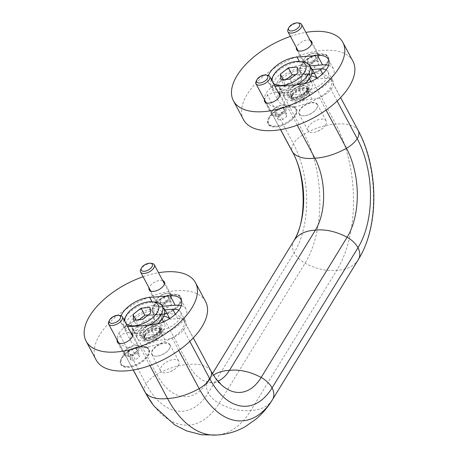 <?xml version="1.0" encoding="UTF-8"?>
<svg xmlns="http://www.w3.org/2000/svg" width="458" height="458" viewBox="0 0 458 458"><rect width="100%" height="100%" fill="white"/><g stroke="black" fill="none" stroke-linecap="round" stroke-linejoin="round"><path stroke-width="0.34" stroke-dasharray="2.29 1.72" d="M139.095 319.747L136.747 321.585L137.492 327.247L146.337 326.554L154.443 320.199L153.705 314.537L148.318 314.961M286.427 79.406L284.086 81.243L284.824 86.906L293.67 86.207L289.891 79.131M284.824 86.906L281.046 79.824M137.492 327.247L133.713 320.171M136.747 321.585L135.9 319.999M297.236 125.177L287.91 107.716A44.655 22.608 -28.1 0 0 293.235 107.189L293.109 106.954A15.503 7.849 -28.1 0 0 282.603 107.779A44.655 22.608 151.9 0 1 281.71 107.767A44.655 22.608 151.9 0 1 265.76 101.773A20.467 10.362 151.9 0 1 265.262 101.006A20.467 10.362 151.9 0 1 266.298 92.963A20.467 10.362 151.9 0 1 277.056 83.345A44.655 22.608 151.9 0 1 302.337 74.116A16.127 8.164 -28.1 0 0 314.738 73.143A44.655 22.608 151.9 0 1 330.63 79.068A44.655 22.608 151.9 0 1 330.687 79.137A20.467 10.362 151.9 0 1 331.18 79.898A20.467 10.362 151.9 0 1 330.144 87.947A20.467 10.362 151.9 0 1 319.392 97.56A44.655 22.608 151.9 0 1 319.237 97.646A44.655 22.608 151.9 0 1 294.105 106.794A44.655 22.608 151.9 0 1 293.109 106.954M326.073 110.08L319.392 97.56M282.603 107.779L282.729 108.014A44.655 22.608 -28.1 0 0 287.91 107.716M280.634 129.631L265.76 101.773M358.362 259.543A44.655 29.146 31.5 0 1 336.802 270.266A44.655 29.146 31.5 0 1 305.074 263.173A20.467 13.362 31.5 0 1 294.173 252.724A77.528 43.687 85.5 0 0 293.378 143.68L266.298 92.963M154.249 406.309A91.789 51.725 85.5 0 0 219.13 403.372L305.074 263.173A91.789 51.725 85.5 0 0 304.135 134.062L277.056 83.345M215.042 435.1A103.886 58.544 85.5 0 0 218.535 434.825A103.886 58.544 85.5 0 0 250.858 410.471L336.802 270.266A103.886 58.544 85.5 0 0 335.737 124.147L308.784 73.664A44.655 22.608 -28.1 0 0 303.459 74.19L303.333 73.956A15.503 7.849 -28.1 0 0 313.845 73.131A44.655 22.608 151.9 0 1 314.738 73.143A16.127 8.164 151.9 0 0 328.168 62.059A16.127 8.164 151.9 0 0 323.44 54.038A16.127 8.164 151.9 0 0 300.414 66.336A16.127 8.164 151.9 0 0 302.337 74.116A44.655 22.608 151.9 0 1 303.333 73.956M360.973 254.992A91.789 51.725 85.5 0 0 357.767 129.854L330.687 79.137M145.009 392.071A20.467 10.362 151.9 0 1 146.045 384.022A77.528 43.687 85.5 0 0 208.224 392.924L294.173 252.724A20.467 13.362 31.5 0 1 293.486 241.469A63.261 35.65 85.5 0 0 294.402 239.912M293.83 240.891A44.655 29.146 31.5 0 0 293.486 241.469L207.543 381.674A44.655 29.146 31.5 0 1 207.88 381.09A44.655 29.146 31.5 0 1 213.428 375.234M133.295 369.972L118.422 342.12A20.467 10.362 151.9 0 1 117.924 341.353A20.467 10.362 151.9 0 1 118.966 333.304L146.045 384.022A20.467 10.362 151.9 0 1 156.796 374.409A44.655 22.608 151.9 0 1 188.404 364.494A44.655 22.608 151.9 0 1 210.428 370.196A63.261 35.65 85.5 0 0 215.638 378.423M161.451 314.011A44.655 22.608 -28.1 0 0 156.126 314.537L156.001 314.303A15.503 7.849 -28.1 0 0 166.506 313.478L166.632 313.713A44.655 22.608 -28.1 0 0 161.451 314.011L188.404 364.494A51.164 28.831 85.5 0 0 211.802 382.499A51.164 28.831 85.5 0 0 213.525 382.361A51.164 28.831 85.5 0 0 217.894 381.165M118.966 333.304A20.467 10.362 151.9 0 1 129.717 323.692L156.796 374.409A63.261 35.65 85.5 0 0 207.543 381.674A20.467 13.362 31.5 0 0 208.224 392.924A20.467 13.362 31.5 0 0 219.13 403.372A44.655 29.146 31.5 0 0 250.858 410.471A44.655 29.146 31.5 0 0 272.418 399.742M138.116 331.804A15.503 7.849 151.9 0 1 152.188 321.762A15.503 7.849 151.9 0 1 164.565 323.497A15.503 7.849 151.9 0 1 163.655 329.794A15.503 7.849 151.9 0 1 149.583 339.836A15.503 7.849 151.9 0 1 137.211 338.101A15.503 7.849 151.9 0 1 138.116 331.804M169.523 318.659A22.482 11.381 151.9 0 1 170.101 319.283L177.761 318.682A16.282 8.244 151.9 0 1 183.292 319.409A44.655 22.608 151.9 0 1 183.349 319.478A20.467 10.362 151.9 0 1 183.847 320.245A20.467 10.362 151.9 0 1 182.811 328.294A20.467 10.362 151.9 0 1 172.053 337.907A44.655 22.608 151.9 0 1 171.899 337.993A16.282 8.244 151.9 0 1 164.869 339.71L157.209 340.311A22.482 11.381 151.9 0 1 131.057 341.387A22.482 11.381 151.9 0 1 139.621 324.55A22.482 11.381 151.9 0 1 163.706 316.323M178.734 350.422L172.053 337.907M189.801 341.382L182.811 328.294M210.926 370.963A20.467 10.362 151.9 0 0 210.428 370.196L183.349 319.478M166.506 313.478A44.655 22.608 151.9 0 1 167.399 313.484A44.655 22.608 151.9 0 1 183.292 319.409A16.282 8.244 151.9 0 1 185.679 321.527A16.282 8.244 151.9 0 1 171.899 337.993A44.655 22.608 151.9 0 1 146.772 347.141A16.127 8.164 151.9 0 1 136.936 364.946A16.127 8.164 151.9 0 1 121.152 358.757A16.127 8.164 151.9 0 1 121.645 357.881A16.127 8.164 151.9 0 1 134.371 348.114A44.655 22.608 151.9 0 1 118.422 342.12M129.717 323.692A44.655 22.608 151.9 0 1 155.004 314.457A16.127 8.164 -28.1 0 0 167.399 313.484A16.127 8.164 -28.1 0 0 180.83 302.406A16.127 8.164 -28.1 0 0 176.107 294.385A16.127 8.164 -28.1 0 0 153.075 306.683A16.127 8.164 -28.1 0 0 155.004 314.457A44.655 22.608 -28.1 0 1 156.001 314.303M135.391 348.361A44.655 22.608 -28.1 0 0 140.577 348.057A44.655 22.608 -28.1 0 0 145.902 347.53L145.776 347.296A44.655 22.608 -28.1 0 0 146.772 347.141A16.127 8.164 151.9 0 0 144.184 346.46A16.127 8.164 151.9 0 0 134.371 348.114A44.655 22.608 151.9 0 0 135.265 348.12L135.391 348.361A15.503 7.849 -28.1 0 0 121.376 364.373A15.503 7.849 -28.1 0 0 138.751 363.995A15.503 7.849 -28.1 0 0 148.73 349.769A15.503 7.849 -28.1 0 0 145.902 347.53M149.903 365.524L140.577 348.057M162.384 306.242L154.747 306.843A22.482 11.381 151.9 0 1 163.603 308.526M178.82 310.266A16.282 8.244 151.9 0 1 180.641 312.093A16.282 8.244 151.9 0 1 175.786 323.176A16.282 8.244 151.9 0 1 159.831 330.275L152.171 330.876A22.482 11.381 151.9 0 1 136.948 335.886L131.91 326.451M181.265 305.692A22.482 11.381 151.9 0 1 186.114 309.167A22.482 11.381 151.9 0 1 179.41 324.482A22.482 11.381 151.9 0 1 157.38 334.283L136.948 335.886M96.174 360.011A62.019 31.402 151.9 0 1 114.666 317.772A62.019 31.402 151.9 0 1 175.443 290.744A62.019 31.402 151.9 0 1 205.596 301.587M117.162 340.031A8.53 4.317 151.9 0 1 117.826 338.519A8.53 4.317 151.9 0 1 130.839 332.726M162.762 280.651A8.53 4.317 -28.1 0 0 154.735 282.082A8.53 4.317 -28.1 0 0 149.085 287.956M143.096 276.746A62.019 31.402 151.9 0 1 158.531 272.728M127.427 326.331A22.482 11.381 151.9 0 1 120.975 322.518A22.482 11.381 151.9 0 1 121.078 315.768M157.209 340.311L152.171 330.876M170.101 319.283L169.706 318.539M285.454 91.457A15.503 7.849 151.9 0 1 299.526 81.415A15.503 7.849 151.9 0 1 311.898 83.15A15.503 7.849 151.9 0 1 310.993 89.453A15.503 7.849 151.9 0 1 296.921 99.489A15.503 7.849 151.9 0 1 284.544 97.76A15.503 7.849 151.9 0 1 285.454 91.457M316.856 78.318A22.482 11.381 151.9 0 1 317.44 78.936L325.1 78.335A16.282 8.244 151.9 0 1 330.63 79.068A16.282 8.244 151.9 0 1 333.012 81.181A16.282 8.244 151.9 0 1 319.237 97.646A16.282 8.244 151.9 0 1 312.207 99.363L304.547 99.964A22.482 11.381 151.9 0 1 278.39 101.046A22.482 11.381 151.9 0 1 286.954 84.203A22.482 11.381 151.9 0 1 311.045 75.976M166.632 313.713A15.503 7.849 -28.1 0 0 179.742 303.998A15.503 7.849 -28.1 0 0 180.652 297.694A15.503 7.849 -28.1 0 0 163.277 298.072A15.503 7.849 -28.1 0 0 153.298 312.299A15.503 7.849 -28.1 0 0 156.126 314.537M162.55 305.343L166.603 302.165L171.029 301.822L171.395 304.65L167.342 307.828L162.922 308.177L162.55 305.343L159.653 299.921L163.706 296.744L166.603 302.165M163.706 296.744L168.132 296.395L171.029 301.822M168.132 296.395L168.498 299.223L171.395 304.65M168.498 299.223L164.445 302.4L160.025 302.749L159.653 299.921M160.025 302.749L162.922 308.177M164.445 302.4L167.342 307.828M132.522 354.475L128.103 354.824L127.73 351.996L131.784 348.819L136.209 348.469L136.576 351.297L132.522 354.475L135.419 359.902L130.999 360.251L130.627 357.417L134.681 354.24L131.784 348.819M136.576 351.297L139.472 356.725L135.419 359.902M136.209 348.469L139.106 353.897L139.472 356.725M139.106 353.897L134.681 354.24M127.73 351.996L130.627 357.417M128.103 354.824L130.999 360.251M267.3 75.152A7.752 3.927 -28.1 0 0 256.228 81.066M285.242 109.622A7.752 3.927 -28.1 0 0 285.7 106.474A7.752 3.927 -28.1 0 0 283.307 105.134A7.752 3.927 -28.1 0 0 272.476 110.624A7.752 3.927 -28.1 0 0 272.241 111.048A7.752 3.927 -28.1 0 0 272.023 113.773A7.752 3.927 -28.1 0 0 278.206 114.643A7.752 3.927 -28.1 0 0 285.242 109.622M272.149 111.265A8.53 4.317 151.9 0 1 284.069 105.226A8.53 4.317 151.9 0 1 286.697 106.697A8.53 4.317 151.9 0 1 281.206 114.523A8.53 4.317 151.9 0 1 271.651 114.729A8.53 4.317 151.9 0 1 271.892 111.729A8.53 4.317 151.9 0 1 272.149 111.265M269.241 117.025A15.503 7.849 151.9 0 1 290.91 106.044A15.503 7.849 151.9 0 1 292.857 106.479A15.503 7.849 151.9 0 1 295.685 108.718A15.503 7.849 151.9 0 1 285.706 122.944A15.503 7.849 151.9 0 1 268.331 123.322A15.503 7.849 151.9 0 1 268.766 117.866A15.503 7.849 151.9 0 1 269.241 117.025M282.729 108.014A15.503 7.849 -28.1 0 0 268.709 124.032A15.503 7.849 -28.1 0 0 286.084 123.654A15.503 7.849 -28.1 0 0 296.063 109.422A15.503 7.849 -28.1 0 0 293.235 107.189M277.96 117.076L282.019 113.899L286.439 113.55L286.811 116.378L282.758 119.561L278.332 119.904L277.96 117.076L275.063 111.649L279.117 108.472L283.542 108.122L283.914 110.956L279.861 114.134L275.435 114.483L275.063 111.649M299.223 23.077A7.752 3.927 -28.1 0 0 288.151 28.991M317.165 57.548A7.752 3.927 -28.1 0 0 317.623 54.399A7.752 3.927 -28.1 0 0 315.23 53.059A7.752 3.927 -28.1 0 0 304.164 58.973A7.752 3.927 -28.1 0 0 303.946 61.698A7.752 3.927 -28.1 0 0 310.129 62.569A7.752 3.927 -28.1 0 0 317.165 57.548M318.121 58.086A8.53 4.317 -28.1 0 0 318.619 54.622A8.53 4.317 -28.1 0 0 315.991 53.151A8.53 4.317 -28.1 0 0 303.814 59.655A8.53 4.317 -28.1 0 0 303.574 62.654A8.53 4.317 -28.1 0 0 310.381 63.61A8.53 4.317 -28.1 0 0 318.121 58.086M326.703 62.941A15.503 7.849 -28.1 0 0 327.607 56.643A15.503 7.849 -28.1 0 0 322.833 53.97A15.503 7.849 -28.1 0 0 300.688 65.792A15.503 7.849 -28.1 0 0 300.253 71.248A15.503 7.849 -28.1 0 0 302.543 73.269A15.503 7.849 -28.1 0 0 326.703 62.941M313.845 73.131L313.97 73.366A15.503 7.849 -28.1 0 0 327.081 63.651A15.503 7.849 -28.1 0 0 327.985 57.347A15.503 7.849 -28.1 0 0 310.61 57.725A15.503 7.849 -28.1 0 0 300.631 71.958A15.503 7.849 -28.1 0 0 303.459 74.19M313.97 73.366A44.655 22.608 -28.1 0 0 308.784 73.664M309.889 65.002L313.942 61.824L318.362 61.475L318.734 64.303L314.68 67.486L310.255 67.83L309.889 65.002L306.986 59.574L311.045 56.397L313.942 61.824M119.967 315.499A7.752 3.927 -28.1 0 0 108.895 321.407M137.91 349.964A7.752 3.927 -28.1 0 0 138.362 346.815A7.752 3.927 -28.1 0 0 135.974 345.481A7.752 3.927 -28.1 0 0 125.137 350.971A7.752 3.927 -28.1 0 0 124.902 351.389A7.752 3.927 -28.1 0 0 124.685 354.12A7.752 3.927 -28.1 0 0 130.874 354.984A7.752 3.927 -28.1 0 0 137.91 349.964M124.816 351.607A8.53 4.317 151.9 0 1 136.736 345.567A8.53 4.317 151.9 0 1 139.364 347.038A8.53 4.317 151.9 0 1 133.873 354.864A8.53 4.317 151.9 0 1 124.318 355.076A8.53 4.317 151.9 0 1 124.553 352.07A8.53 4.317 151.9 0 1 124.816 351.607M121.902 357.366A15.503 7.849 151.9 0 1 143.572 346.385A15.503 7.849 151.9 0 1 145.524 346.826A15.503 7.849 151.9 0 1 148.352 349.059A15.503 7.849 151.9 0 1 138.373 363.291A15.503 7.849 151.9 0 1 120.998 363.669A15.503 7.849 151.9 0 1 121.433 358.208A15.503 7.849 151.9 0 1 121.902 357.366M145.776 347.296A15.503 7.849 -28.1 0 0 135.265 348.12M151.89 263.424A7.752 3.927 -28.1 0 0 140.818 269.333M169.832 297.889A7.752 3.927 -28.1 0 0 170.284 294.74A7.752 3.927 -28.1 0 0 167.897 293.406A7.752 3.927 -28.1 0 0 156.825 299.314A7.752 3.927 -28.1 0 0 156.607 302.045A7.752 3.927 -28.1 0 0 162.796 302.91A7.752 3.927 -28.1 0 0 169.832 297.889M170.782 298.433A8.53 4.317 -28.1 0 0 171.286 294.963A8.53 4.317 -28.1 0 0 168.659 293.492A8.53 4.317 -28.1 0 0 156.476 299.996A8.53 4.317 -28.1 0 0 156.241 303.001A8.53 4.317 -28.1 0 0 163.048 303.952A8.53 4.317 -28.1 0 0 170.782 298.433M179.364 303.288A15.503 7.849 -28.1 0 0 180.275 296.984A15.503 7.849 -28.1 0 0 175.494 294.311A15.503 7.849 -28.1 0 0 153.356 306.133A15.503 7.849 -28.1 0 0 152.92 311.595A15.503 7.849 -28.1 0 0 155.205 313.615A15.503 7.849 -28.1 0 0 179.364 303.288M281.71 107.767A16.127 8.164 151.9 0 1 291.517 106.113A16.127 8.164 151.9 0 1 294.105 106.794A16.127 8.164 151.9 0 1 284.269 124.599A16.127 8.164 151.9 0 1 268.485 118.41A16.127 8.164 151.9 0 1 268.978 117.534A16.127 8.164 151.9 0 1 281.71 107.767M264.501 99.684A8.53 4.317 151.9 0 1 265.159 98.172A8.53 4.317 151.9 0 1 278.178 92.384M310.1 40.31A8.53 4.317 -28.1 0 0 302.074 41.735A8.53 4.317 -28.1 0 0 296.423 47.609M309.717 65.9L302.085 66.496A22.482 11.381 151.9 0 1 310.936 68.179M326.153 69.919A16.282 8.244 151.9 0 1 327.974 71.746A16.282 8.244 151.9 0 1 323.125 82.835A16.282 8.244 151.9 0 1 307.169 89.928L299.509 90.529A22.482 11.381 151.9 0 1 284.281 95.539L279.243 86.104M328.604 65.351A22.482 11.381 151.9 0 1 333.447 68.826A22.482 11.381 151.9 0 1 326.743 84.135A22.482 11.381 151.9 0 1 304.713 93.936L284.281 95.539M243.513 119.664A62.019 31.402 151.9 0 1 261.999 77.425A62.019 31.402 151.9 0 1 322.775 50.397A62.019 31.402 151.9 0 1 352.929 61.24M290.435 36.4A62.019 31.402 151.9 0 1 305.87 32.386M274.76 85.984A22.482 11.381 151.9 0 1 268.314 82.171A22.482 11.381 151.9 0 1 268.411 75.421M304.547 99.964L299.509 90.529M317.44 78.936L317.045 78.198M337.134 101.041L330.144 87.947M311.045 56.397L315.465 56.048L318.362 61.475M315.465 56.048L315.837 58.882L318.734 64.303M315.837 58.882L311.784 62.059L307.358 62.403L306.986 59.574M307.358 62.403L310.255 67.83M311.784 62.059L314.68 67.486M279.861 114.134L282.758 119.561M283.914 110.956L286.811 116.378M283.542 108.122L286.439 113.55M279.117 108.472L282.019 113.899M275.435 114.483L278.332 119.904M158.365 319.89A15.503 7.849 -28.1 0 0 159.275 313.587A15.503 7.849 -28.1 0 0 141.9 313.965A15.503 7.849 -28.1 0 0 131.921 328.197A15.503 7.849 -28.1 0 0 144.293 329.926A15.503 7.849 -28.1 0 0 158.365 319.89M160.918 319.69A18.606 9.423 -28.1 0 0 144.316 311.085A18.606 9.423 -28.1 0 0 131.555 331.901A18.606 9.423 -28.1 0 0 160.918 319.69M164.016 309.305A21.709 10.992 -28.1 0 0 139.69 309.837A21.709 10.992 -28.1 0 0 125.721 329.754A21.709 10.992 -28.1 0 0 157.781 323.886M155.537 302.206A21.709 10.992 -28.1 0 0 124.536 318.757M124.004 319.924A21.709 10.992 -28.1 0 0 123.929 326.399A21.709 10.992 -28.1 0 0 149.714 325.048M125.24 322.243A18.606 9.423 -28.1 0 0 125.595 322.901M305.704 79.543A15.503 7.849 -28.1 0 0 306.608 73.246A15.503 7.849 -28.1 0 0 289.233 73.623A15.503 7.849 -28.1 0 0 279.254 87.85A15.503 7.849 -28.1 0 0 291.632 89.585A15.503 7.849 -28.1 0 0 305.704 79.543M308.257 79.343A18.606 9.423 -28.1 0 0 291.649 70.744A18.606 9.423 -28.1 0 0 278.888 91.554A18.606 9.423 -28.1 0 0 308.257 79.343M311.354 68.963A21.709 10.992 -28.1 0 0 287.029 69.49A21.709 10.992 -28.1 0 0 273.054 89.407A21.709 10.992 -28.1 0 0 305.114 83.539M302.875 61.859A21.709 10.992 -28.1 0 0 271.875 78.415M271.342 79.583A21.709 10.992 -28.1 0 0 271.262 86.052A21.709 10.992 -28.1 0 0 297.053 84.707M272.579 81.896A18.606 9.423 -28.1 0 0 272.928 82.554M146.337 326.554L142.558 319.478M154.443 320.199L150.665 313.117M153.705 314.537L149.926 307.461M284.086 81.243L283.239 79.652M293.67 86.207L301.776 79.852L301.038 74.19L297.259 67.114M301.038 74.19L295.656 74.614M301.776 79.852L297.998 72.776M325.604 125.171A10.305 5.215 -28.1 0 0 326.205 120.986A10.305 5.215 -28.1 0 0 314.657 121.233A10.305 5.215 -28.1 0 0 308.022 130.69A10.305 5.215 -28.1 0 0 317.583 131.366A10.305 5.215 -28.1 0 0 321.447 129.305A10.305 5.215 -28.1 0 0 325.604 125.171M316.673 108.449A10.305 5.215 -28.1 0 0 316.988 107.888A10.305 5.215 -28.1 0 0 317.274 104.258A10.305 5.215 -28.1 0 0 305.726 104.51A10.305 5.215 -28.1 0 0 299.091 113.968A10.305 5.215 -28.1 0 0 302.269 115.742A10.305 5.215 -28.1 0 0 316.673 108.449M316.552 108.678A10.024 5.078 -28.1 0 0 316.862 108.134A10.024 5.078 -28.1 0 0 312.436 102.838A10.024 5.078 -28.1 0 0 300.603 109.159A10.024 5.078 -28.1 0 0 302.543 115.777A10.024 5.078 -28.1 0 0 316.552 108.678M308.44 89.653A12.406 6.28 -28.1 0 0 308.818 88.978A12.406 6.28 -28.1 0 0 303.345 82.429A12.406 6.28 -28.1 0 0 288.706 90.243A12.406 6.28 -28.1 0 0 291.099 98.436A12.406 6.28 -28.1 0 0 308.44 89.653M307.564 91.382A10.305 5.215 -28.1 0 0 307.879 90.821A10.305 5.215 -28.1 0 0 308.165 87.197A10.305 5.215 -28.1 0 0 296.618 87.449A10.305 5.215 -28.1 0 0 289.983 96.907A10.305 5.215 -28.1 0 0 293.16 98.682A10.305 5.215 -28.1 0 0 307.564 91.382M292.29 95.905A10.305 5.215 151.9 0 1 308.497 89.11A10.305 5.215 151.9 0 1 309.866 90.386A10.305 5.215 151.9 0 1 309.265 94.571A10.305 5.215 151.9 0 1 299.91 101.247A10.305 5.215 151.9 0 1 291.683 100.096A10.305 5.215 151.9 0 1 291.391 98.247A10.305 5.215 151.9 0 1 292.29 95.905M178.265 365.518A10.305 5.215 -28.1 0 0 178.872 361.328A10.305 5.215 -28.1 0 0 167.319 361.58A10.305 5.215 -28.1 0 0 160.689 371.037A10.305 5.215 -28.1 0 0 170.25 371.713A10.305 5.215 -28.1 0 0 174.114 369.652A10.305 5.215 -28.1 0 0 178.265 365.518M169.334 348.79A10.305 5.215 -28.1 0 0 169.649 348.229A10.305 5.215 -28.1 0 0 169.941 344.605A10.305 5.215 -28.1 0 0 158.394 344.851A10.305 5.215 -28.1 0 0 151.758 354.309A10.305 5.215 -28.1 0 0 154.93 356.089A10.305 5.215 -28.1 0 0 169.334 348.79M169.22 349.025A10.024 5.078 -28.1 0 0 169.523 348.475A10.024 5.078 -28.1 0 0 165.103 343.185A10.024 5.078 -28.1 0 0 153.27 349.5A10.024 5.078 -28.1 0 0 155.205 356.124A10.024 5.078 -28.1 0 0 169.22 349.025M161.101 329.995A12.406 6.28 -28.1 0 0 161.479 329.325A12.406 6.28 -28.1 0 0 156.006 322.775A12.406 6.28 -28.1 0 0 141.367 330.59A12.406 6.28 -28.1 0 0 143.766 338.783A12.406 6.28 -28.1 0 0 161.101 329.995M160.226 331.729A10.305 5.215 -28.1 0 0 160.54 331.168A10.305 5.215 -28.1 0 0 160.832 327.539A10.305 5.215 -28.1 0 0 149.279 327.791A10.305 5.215 -28.1 0 0 142.644 337.248A10.305 5.215 -28.1 0 0 145.821 339.029A10.305 5.215 -28.1 0 0 160.226 331.729M144.951 336.252A10.305 5.215 151.9 0 1 161.159 329.457A10.305 5.215 151.9 0 1 162.533 330.728A10.305 5.215 151.9 0 1 161.926 334.918A10.305 5.215 151.9 0 1 152.577 341.588A10.305 5.215 151.9 0 1 144.35 340.437A10.305 5.215 151.9 0 1 144.052 338.588A10.305 5.215 151.9 0 1 144.951 336.252M358.265 130.616A20.467 10.362 -28.1 0 0 357.767 129.854A44.655 22.608 -28.1 0 0 335.737 124.147A44.655 22.608 -28.1 0 0 304.135 134.062A20.467 10.362 -28.1 0 0 293.378 143.68A20.467 10.362 -28.1 0 0 292.341 151.724M154.747 306.843L152.056 301.793M157.38 334.283L152.337 324.842M164.869 339.71L159.831 330.275M177.761 318.682L175.351 314.159M302.085 66.496L299.389 61.452M304.713 93.936L299.675 84.501M312.207 99.363L307.169 89.928M325.1 78.335L322.684 73.812M292.381 94.863A9.555 4.838 -28.1 0 0 291.546 97.033A9.555 4.838 -28.1 0 0 297.958 100.199A9.555 4.838 -28.1 0 0 308.114 93.627A9.555 4.838 -28.1 0 0 307.404 88.566A9.555 4.838 -28.1 0 0 292.381 94.863M307.53 92.934A9.303 4.712 -28.1 0 0 308.074 89.155A9.303 4.712 -28.1 0 0 297.648 89.384A9.303 4.712 -28.1 0 0 291.66 97.92A9.303 4.712 -28.1 0 0 299.085 98.962A9.303 4.712 -28.1 0 0 307.53 92.934M306.637 91.268A9.303 4.712 -28.1 0 0 307.186 87.489A9.303 4.712 -28.1 0 0 296.761 87.713A9.303 4.712 -28.1 0 0 290.773 96.249A9.303 4.712 -28.1 0 0 298.198 97.291A9.303 4.712 -28.1 0 0 306.637 91.268M307.415 89.734A11.164 5.651 -28.1 0 0 297.454 84.57A11.164 5.651 -28.1 0 0 289.8 97.062A11.164 5.651 -28.1 0 0 307.415 89.734M145.043 335.21A9.555 4.838 -28.1 0 0 144.213 337.374A9.555 4.838 -28.1 0 0 150.625 340.546A9.555 4.838 -28.1 0 0 160.775 333.974A9.555 4.838 -28.1 0 0 160.065 328.913A9.555 4.838 -28.1 0 0 145.043 335.21M160.197 333.281A9.303 4.712 -28.1 0 0 160.741 329.502A9.303 4.712 -28.1 0 0 150.316 329.726A9.303 4.712 -28.1 0 0 144.327 338.262A9.303 4.712 -28.1 0 0 151.753 339.304A9.303 4.712 -28.1 0 0 160.197 333.281M159.304 331.615A9.303 4.712 -28.1 0 0 159.848 327.831A9.303 4.712 -28.1 0 0 149.423 328.06A9.303 4.712 -28.1 0 0 143.434 336.596A9.303 4.712 -28.1 0 0 150.859 337.638A9.303 4.712 -28.1 0 0 159.304 331.615M160.082 330.075A11.164 5.651 -28.1 0 0 150.115 324.917A11.164 5.651 -28.1 0 0 142.461 337.403A11.164 5.651 -28.1 0 0 160.082 330.075M211.802 382.499C208.132 382.991 205.991 383.615 205.379 384.376L212.443 373.648M220.166 383.214C219.949 382.871 218.409 382.545 215.558 382.241L213.525 382.361M216.794 435.031L218.535 434.825M183.847 320.245L193.282 337.918M117.924 341.353L133.215 369.99M181.07 299.732L186.114 309.167M180.641 312.093L185.679 321.527M120.975 322.518L131.057 341.387M266.195 102.861L272.023 113.773M279.872 95.556L285.7 106.474M272.241 111.048L271.892 111.729M283.307 105.134L284.069 105.226M268.331 123.322L268.709 124.032M295.685 108.718L296.063 109.422M298.118 50.786L303.946 61.698M311.795 43.481L317.623 54.399M304.164 58.973L303.814 59.655M315.23 53.059L315.991 53.151M300.253 71.248L300.631 71.958M327.607 56.643L327.985 57.347M118.857 343.202L124.685 354.12M132.534 335.903L138.362 346.815M124.902 351.389L124.553 352.07M135.974 345.481L136.736 345.567M120.998 363.669L121.376 364.373M148.352 349.059L148.73 349.769M150.779 291.128L156.607 302.045M164.456 283.828L170.284 294.74M156.825 299.314L156.476 299.996M167.897 293.406L168.659 293.492M152.92 311.595L153.298 312.299M180.275 296.984L180.652 297.694M268.766 117.866L268.485 118.41M290.91 106.044L291.517 106.113M286.697 106.697L279.706 93.604M271.651 114.729L264.661 101.636M296.584 49.561L303.574 62.654M311.629 41.529L318.619 54.622M300.688 65.792L300.414 66.336M322.833 53.97L323.44 54.038M121.433 358.208L121.152 358.757M143.572 346.385L144.184 346.46M139.364 347.038L132.373 333.951M124.318 355.076L117.328 341.983M149.251 289.908L156.241 303.001M164.296 281.876L171.286 294.963M153.356 306.133L153.075 306.683M175.494 294.311L176.107 294.385M328.409 59.391L333.447 68.826M327.974 71.746L333.012 81.181M268.314 82.171L278.39 101.046M331.18 79.898L340.62 97.571M265.262 101.006L280.554 129.643M131.921 328.197L137.211 338.101M159.275 313.587L162.172 319.014M163.661 321.802L164.565 323.497M123.929 326.399L125.721 329.754M279.254 87.85L284.544 97.76M306.608 73.246L309.505 78.667M310.993 81.455L311.898 83.15M271.262 86.052L273.054 89.407M317.583 131.366L321.447 129.305M299.091 113.968L308.022 130.69M317.274 104.258L326.205 120.986M307.879 90.821L308.818 88.978M293.16 98.682L291.099 98.436M308.497 89.11L307.404 88.566L308.074 89.155L307.186 87.489C307.576 87.461 307.375 88.36 306.585 90.174C305.091 94.119 294.019 98.653 292.227 97.113L290.773 96.249L291.66 97.92L291.546 97.033L291.391 98.247M289.983 96.907L291.683 100.096M308.165 87.197L309.866 90.386M170.25 371.713L174.114 369.652M151.758 354.309L160.689 371.037M169.941 344.605L178.872 361.328M160.54 331.168L161.479 329.325M145.821 339.029L143.766 338.783M161.159 329.457L160.065 328.913L160.741 329.502L159.848 327.831C160.237 327.808 160.042 328.701 159.252 330.521C157.758 334.46 146.686 339 144.894 337.454L143.434 336.596L144.327 338.262L144.213 337.374L144.052 338.588M142.644 337.248L144.35 340.437M160.832 327.539L162.533 330.728"/><path stroke-width="0.69" d="M148.318 314.961L144.854 315.23L139.095 319.747M281.046 79.824L289.891 79.131L297.998 72.776L297.259 67.114L288.414 67.807L280.307 74.167L281.046 79.824M132.969 314.509L133.713 320.171L142.558 319.478L150.665 313.117L149.926 307.461L141.075 308.154L132.969 314.509L135.9 319.999M295.049 238.733C306.614 219.382 305.847 174.801 292.341 151.724A20.467 10.362 -28.1 0 0 292.839 152.491A63.261 35.65 85.5 0 1 295.049 238.733A63.261 35.65 85.5 0 1 294.402 239.912L293.83 240.891A44.655 29.146 31.5 0 1 315.39 230.168A51.164 28.831 85.5 0 0 314.864 158.193L297.236 125.177M217.894 381.165A51.164 28.831 85.5 0 0 229.447 370.367L315.39 230.168A44.655 29.146 31.5 0 1 347.118 237.261A63.261 35.65 85.5 0 0 346.471 148.278L326.073 110.08M193.282 337.918L210.926 370.963L215.638 378.423A63.261 35.65 85.5 0 0 216.457 379.482A63.261 35.65 85.5 0 0 261.175 377.461L347.118 237.261A20.467 13.362 31.5 0 1 358.019 247.709A77.528 43.687 85.5 0 0 357.223 138.665A20.467 10.362 -28.1 0 1 346.471 148.278A44.655 22.608 -28.1 0 1 314.864 158.193A44.655 22.608 -28.1 0 1 292.839 152.491L280.634 129.631M210.926 370.963A20.467 10.362 151.9 0 1 209.89 379.012A77.528 43.687 85.5 0 0 272.075 387.909L358.019 247.709A20.467 13.362 31.5 0 1 358.706 258.965A91.789 51.725 85.5 0 0 360.04 256.698A91.789 51.725 85.5 0 0 360.973 254.992C379.321 221.283 377.718 166.38 358.265 130.616A20.467 10.362 -28.1 0 1 357.223 138.665L337.134 101.041M358.706 258.965L272.762 399.164A44.655 29.146 31.5 0 1 272.418 399.742L358.362 259.543A44.655 29.146 31.5 0 0 358.706 258.965M189.801 341.382L209.89 379.012A20.467 10.362 151.9 0 1 199.133 388.624A44.655 22.608 151.9 0 1 167.531 398.54A103.886 58.544 85.5 0 0 215.042 435.1C225.903 434.757 236.025 431.905 245.414 426.553L255.896 419.207C262.417 413.631 267.924 407.145 272.418 399.742M178.734 350.422L199.133 388.624A91.789 51.725 85.5 0 0 272.762 399.164A20.467 13.362 31.5 0 0 272.075 387.909A20.467 13.362 31.5 0 0 261.175 377.461A44.655 29.146 31.5 0 0 229.447 370.367A44.655 29.146 31.5 0 0 213.428 375.234M149.903 365.524L167.531 398.54A44.655 22.608 151.9 0 1 145.501 392.832A91.789 51.725 85.5 0 0 153.058 404.769A91.789 51.725 85.5 0 0 154.249 406.309L174.761 424.927L186.624 430.904L201.44 434.768L216.794 435.031M163.706 316.323A22.482 11.381 151.9 0 1 169.523 318.659M153.058 404.769L145.009 392.071A20.467 10.362 151.9 0 0 145.501 392.832L133.295 369.972M163.603 308.526A22.482 11.381 151.9 0 1 165.063 309.848L172.723 309.242A16.282 8.244 151.9 0 1 178.82 310.266M162.384 306.242L175.179 305.24A22.482 11.381 151.9 0 1 181.265 305.692M121.078 315.768A22.482 11.381 151.9 0 1 149.709 297.408L170.141 295.805A22.482 11.381 151.9 0 1 181.07 299.732A22.482 11.381 151.9 0 1 174.372 315.047A22.482 11.381 151.9 0 1 152.337 324.842L131.91 326.451A22.482 11.381 151.9 0 1 127.427 326.331M158.531 272.728A62.019 31.402 151.9 0 1 165.367 271.869A62.019 31.402 151.9 0 1 195.52 282.718L205.596 301.587A62.019 31.402 151.9 0 1 165.676 358.5A62.019 31.402 151.9 0 1 96.174 360.011L86.098 341.141A62.019 31.402 151.9 0 1 143.096 276.746M130.839 332.726A8.53 4.317 151.9 0 1 132.373 333.951A8.53 4.317 151.9 0 1 126.883 341.771A8.53 4.317 151.9 0 1 117.328 341.983A8.53 4.317 151.9 0 1 117.162 340.031M149.085 287.956A8.53 4.317 -28.1 0 0 149.251 289.908A8.53 4.317 -28.1 0 0 156.052 290.859A8.53 4.317 -28.1 0 0 163.792 285.34A8.53 4.317 -28.1 0 0 164.296 281.876A8.53 4.317 -28.1 0 0 162.762 280.651M195.52 282.718A62.019 31.402 151.9 0 1 155.6 339.63A62.019 31.402 151.9 0 1 86.098 341.141M169.706 318.539L165.063 309.848M311.045 75.976A22.482 11.381 151.9 0 1 316.856 78.318M267.363 78.581A6.229 3.154 -28.1 0 0 265.812 74.975A6.229 3.154 -28.1 0 0 256.909 79.726A6.229 3.154 -28.1 0 0 259.984 82.99A6.229 3.154 -28.1 0 0 267.363 78.581M256.909 79.726L256.228 81.066A7.752 3.927 -28.1 0 0 256.011 83.791A7.752 3.927 -28.1 0 0 262.199 84.661A7.752 3.927 -28.1 0 0 269.235 79.64A7.752 3.927 -28.1 0 0 269.688 76.492A7.752 3.927 -28.1 0 0 267.3 75.152L265.812 74.975M299.286 26.507A6.229 3.154 -28.1 0 0 297.734 22.9A6.229 3.154 -28.1 0 0 288.832 27.652A6.229 3.154 -28.1 0 0 291.906 30.915A6.229 3.154 -28.1 0 0 299.286 26.507M288.832 27.652L288.151 28.991A7.752 3.927 -28.1 0 0 287.933 31.716A7.752 3.927 -28.1 0 0 294.122 32.587A7.752 3.927 -28.1 0 0 301.158 27.566A7.752 3.927 -28.1 0 0 301.61 24.417A7.752 3.927 -28.1 0 0 299.223 23.077L297.734 22.9M120.03 318.928A6.229 3.154 -28.1 0 0 118.473 315.322A6.229 3.154 -28.1 0 0 109.577 320.073A6.229 3.154 -28.1 0 0 112.651 323.331A6.229 3.154 -28.1 0 0 120.03 318.928M109.577 320.073L108.895 321.407A7.752 3.927 -28.1 0 0 108.678 324.138A7.752 3.927 -28.1 0 0 114.866 325.003A7.752 3.927 -28.1 0 0 121.902 319.987A7.752 3.927 -28.1 0 0 122.355 316.833A7.752 3.927 -28.1 0 0 119.967 315.499L118.473 315.322M151.953 266.854A6.229 3.154 -28.1 0 0 150.396 263.247A6.229 3.154 -28.1 0 0 141.499 267.999A6.229 3.154 -28.1 0 0 144.573 271.256A6.229 3.154 -28.1 0 0 151.953 266.854M141.499 267.999L140.818 269.333A7.752 3.927 -28.1 0 0 140.6 272.063A7.752 3.927 -28.1 0 0 146.789 272.928A7.752 3.927 -28.1 0 0 153.825 267.913A7.752 3.927 -28.1 0 0 154.277 264.758A7.752 3.927 -28.1 0 0 151.89 263.424L150.396 263.247M278.178 92.384A8.53 4.317 151.9 0 1 279.706 93.604A8.53 4.317 151.9 0 1 274.216 101.43A8.53 4.317 151.9 0 1 264.661 101.636A8.53 4.317 151.9 0 1 264.501 99.684M296.423 47.609A8.53 4.317 -28.1 0 0 296.584 49.561A8.53 4.317 -28.1 0 0 303.391 50.517A8.53 4.317 -28.1 0 0 311.131 44.993A8.53 4.317 -28.1 0 0 311.629 41.529A8.53 4.317 -28.1 0 0 310.1 40.31M310.936 68.179A22.482 11.381 151.9 0 1 312.402 69.502L320.062 68.9A16.282 8.244 151.9 0 1 326.153 69.919M309.717 65.9L322.518 64.893A22.482 11.381 151.9 0 1 328.604 65.351M268.411 75.421A22.482 11.381 151.9 0 1 297.047 57.061L317.48 55.458A22.482 11.381 151.9 0 1 328.409 59.391A22.482 11.381 151.9 0 1 321.705 74.7A22.482 11.381 151.9 0 1 299.675 84.501L279.243 86.104A22.482 11.381 151.9 0 1 274.76 85.984M305.87 32.386A62.019 31.402 151.9 0 1 312.7 31.528A62.019 31.402 151.9 0 1 342.853 42.371L352.929 61.24A62.019 31.402 151.9 0 1 313.014 118.153A62.019 31.402 151.9 0 1 243.513 119.664L233.437 100.794A62.019 31.402 151.9 0 1 290.435 36.4M342.853 42.371A62.019 31.402 151.9 0 1 302.938 99.283A62.019 31.402 151.9 0 1 233.437 100.794M317.045 78.198L312.402 69.502M157.781 323.886A21.709 10.992 -28.1 0 0 162.745 318.127A21.709 10.992 -28.1 0 0 164.016 309.305L162.224 305.95A21.709 10.992 -28.1 0 0 155.537 302.206L152.497 301.839A18.606 9.423 -28.1 0 0 125.927 316.031A18.606 9.423 -28.1 0 0 125.24 322.243M149.714 325.048A21.709 10.992 -28.1 0 0 160.953 314.772A21.709 10.992 -28.1 0 0 162.224 305.95M125.927 316.031L124.536 318.757A21.709 10.992 -28.1 0 0 124.004 319.924M125.595 322.901A18.606 9.423 -28.1 0 0 140.589 324.55A18.606 9.423 -28.1 0 0 157.14 312.614A18.606 9.423 -28.1 0 0 152.497 301.839M305.114 83.539A21.709 10.992 -28.1 0 0 310.083 77.78A21.709 10.992 -28.1 0 0 311.354 68.963L309.562 65.603A21.709 10.992 -28.1 0 0 302.875 61.859L299.835 61.498A18.606 9.423 -28.1 0 0 273.26 75.684A18.606 9.423 -28.1 0 0 272.579 81.896M297.053 84.707A21.709 10.992 -28.1 0 0 308.291 74.425A21.709 10.992 -28.1 0 0 309.562 65.603M273.26 75.684L271.875 78.415A21.709 10.992 -28.1 0 0 271.342 79.583M272.928 82.554A18.606 9.423 -28.1 0 0 287.927 84.209A18.606 9.423 -28.1 0 0 304.478 72.267A18.606 9.423 -28.1 0 0 299.835 61.498M144.854 315.23L141.075 308.154M283.239 79.652L280.307 74.167M295.656 74.614L292.193 74.883L286.427 79.406M292.193 74.883L288.414 67.807M152.056 301.793L149.709 297.408M175.179 305.24L170.141 295.805M175.351 314.159L172.723 309.242M299.389 61.452L297.047 57.061M322.518 64.893L317.48 55.458M322.684 73.812L320.062 68.9M360.04 256.698L358.362 259.543M212.443 373.648L293.83 240.891M216.457 379.482L220.166 383.214M133.215 369.99L145.009 392.071M256.011 83.791L266.195 102.861M269.688 76.492L279.872 95.556M287.933 31.716L298.118 50.786M301.61 24.417L311.795 43.481M108.678 324.138L118.857 343.202M122.355 316.833L132.534 335.903M140.6 272.063L150.779 291.128M154.277 264.758L164.456 283.828M340.62 97.571L358.265 130.616M280.554 129.643L292.341 151.724M162.172 319.014L163.661 321.802M309.505 78.667L310.993 81.455"/></g></svg>
